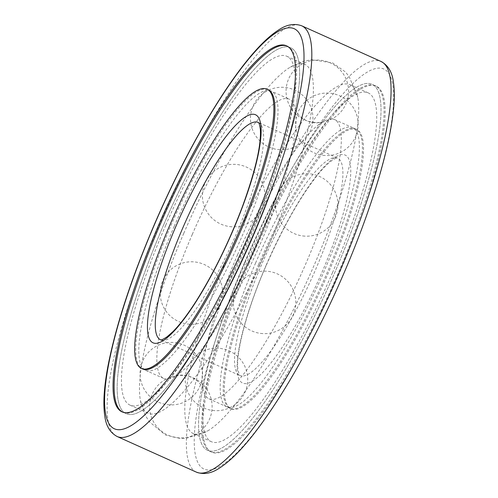 <?xml version="1.0" encoding="UTF-8"?>
<svg xmlns="http://www.w3.org/2000/svg" width="498" height="498" viewBox="0 0 498 498"><rect width="100%" height="100%" fill="white"/><g stroke="black" fill="none" stroke-linecap="round" stroke-linejoin="round"><path stroke-width="0.37" stroke-dasharray="2.49 1.87" d="M259.744 264.762A153.091 33.017 114.2 0 1 356.686 129.511A153.091 33.017 114.2 0 1 324.024 282.677A153.091 33.017 114.2 0 1 231.122 408.765A153.091 33.017 114.2 0 1 259.744 264.762M237.571 254.789A153.091 33.017 114.2 0 1 322.86 121.742A153.091 33.017 114.2 0 1 334.513 119.539A153.091 33.017 114.2 0 1 301.85 272.711A153.091 33.017 114.2 0 1 208.948 398.798A153.091 33.017 114.2 0 1 202.867 388.614A153.091 33.017 114.2 0 1 237.571 254.789M192.284 234.427A153.091 33.017 114.2 0 1 289.226 99.177A153.091 33.017 114.2 0 1 295.308 109.355A153.091 33.017 114.2 0 1 256.557 252.343A153.091 33.017 114.2 0 1 175.315 376.227A153.091 33.017 114.2 0 1 163.661 378.43A153.091 33.017 114.2 0 1 192.284 234.427M249.137 263.405A200.65 43.276 114.2 0 1 376.189 86.135A200.65 43.276 114.2 0 1 333.38 286.885A200.65 43.276 114.2 0 1 211.619 452.14A200.65 43.276 114.2 0 1 249.137 263.405M245.01 261.55A200.65 43.276 114.2 0 1 372.068 84.28A200.65 43.276 114.2 0 1 329.253 285.03A200.65 43.276 114.2 0 1 207.498 450.285A200.65 43.276 114.2 0 1 245.01 261.55A200.65 43.276 -65.8 0 0 207.498 450.285A200.65 43.276 -65.8 0 0 329.253 285.03A200.65 43.276 -65.8 0 0 372.068 84.28A200.65 43.276 -65.8 0 0 245.01 261.55M332.452 272.748A191.232 41.247 -65.8 0 0 368.203 92.871A191.232 41.247 -65.8 0 0 247.114 261.817A191.232 41.247 -65.8 0 0 211.357 441.695A191.232 41.247 -65.8 0 0 332.452 272.748M183.774 233.338A191.232 41.247 114.2 0 1 290.309 67.143A191.232 41.247 114.2 0 1 304.863 64.391A191.232 41.247 114.2 0 1 264.065 255.717A191.232 41.247 114.2 0 1 148.018 413.216A191.232 41.247 114.2 0 1 140.417 400.498A191.232 41.247 114.2 0 1 183.774 233.338M165.722 225.221A191.232 41.247 114.2 0 1 286.817 56.274A191.232 41.247 114.2 0 1 246.012 247.606A191.232 41.247 114.2 0 1 129.972 405.104A191.232 41.247 114.2 0 1 165.722 225.221M229.061 253.7A191.232 41.247 114.2 0 1 350.156 84.753A191.232 41.247 114.2 0 1 357.757 97.471A191.232 41.247 114.2 0 1 309.351 276.085A191.232 41.247 114.2 0 1 207.865 430.826A191.232 41.247 114.2 0 1 193.311 433.584A191.232 41.247 114.2 0 1 229.061 253.7M163.624 224.953A200.65 43.276 114.2 0 1 290.676 47.684A200.65 43.276 114.2 0 1 247.867 248.434A200.65 43.276 114.2 0 1 126.106 413.689A200.65 43.276 114.2 0 1 163.624 224.953A200.65 43.276 114.2 0 1 290.676 47.684A200.65 43.276 114.2 0 1 247.867 248.434A200.65 43.276 114.2 0 1 126.106 413.689A200.65 43.276 114.2 0 1 163.624 224.953M287.085 46.09A200.65 43.276 114.2 0 1 287.632 46.314A200.65 43.276 114.2 0 1 244.817 247.064A200.65 43.276 114.2 0 1 123.062 412.319A200.65 43.276 114.2 0 1 122.533 412.064M163.661 378.43L142.565 368.943A153.091 33.017 114.2 0 1 171.188 224.94A153.091 33.017 114.2 0 1 268.123 89.69L289.226 99.177M174.232 226.31A153.091 33.017 114.2 0 1 271.173 91.059A153.091 33.017 114.2 0 1 238.511 244.232A153.091 33.017 114.2 0 1 145.609 370.313A153.091 33.017 114.2 0 1 174.232 226.31M248.06 262.919A200.65 43.276 -65.8 0 0 210.548 451.655A200.65 43.276 -65.8 0 0 332.303 286.4A200.65 43.276 -65.8 0 0 375.112 85.65A200.65 43.276 -65.8 0 0 248.06 262.919M258.674 264.276A153.091 33.017 -65.8 0 0 230.051 408.279A153.091 33.017 -65.8 0 0 322.947 282.198A153.091 33.017 -65.8 0 0 355.609 129.026A153.091 33.017 -65.8 0 0 258.674 264.276M255.623 262.907A153.091 33.017 -65.8 0 0 227.001 406.91A153.091 33.017 -65.8 0 0 319.897 280.822A153.091 33.017 -65.8 0 0 352.565 127.656A153.091 33.017 -65.8 0 0 255.623 262.907M258.338 122.458L258.338 122.458A119.19 25.709 114.2 0 1 232.908 241.711A119.19 25.709 114.2 0 1 160.58 339.873L239.837 375.511A119.19 25.709 114.2 0 1 262.122 263.398A119.19 25.709 114.2 0 1 337.594 158.096A119.19 25.709 114.2 0 1 312.165 277.349A119.19 25.709 114.2 0 1 239.837 375.511L239.102 374.428L237.839 368.694C235.915 351.725 247.369 308.399 266.169 265.546C283.368 226.478 300.68 196.063 318.104 174.3C328.991 161.215 334.762 158.52 336.337 158.252L337.594 158.096L258.338 122.458M266.013 265.565A125.017 26.967 114.2 0 1 350.766 171.766A125.017 26.967 114.2 0 1 264.942 370.082A125.017 26.967 114.2 0 1 266.013 265.565M244.972 262.869A219.307 47.304 114.2 0 1 393.65 98.324A219.307 47.304 114.2 0 1 243.099 446.22A219.307 47.304 114.2 0 1 244.972 262.869M196.393 472.141A225.133 48.561 114.2 0 1 238.48 260.367A225.133 48.561 114.2 0 1 381.038 61.472M117.136 436.503A225.133 48.561 114.2 0 1 159.223 224.729A225.133 48.561 114.2 0 1 301.782 25.834M208.948 398.798L231.122 408.765M334.513 119.539L356.686 129.511M322.86 121.742L322.953 121.693C322.853 122.24 320.183 122.67 314.954 122.981L306.637 120.946L299.609 116.071C296.31 111.826 294.872 109.554 295.289 109.249L295.308 109.355M202.867 388.614L202.885 388.72C203.234 388.278 201.783 386 198.546 381.879L191.506 377.011L183.189 374.988C177.83 375.336 175.172 375.766 175.221 376.283L175.315 376.227M210.548 451.655L211.619 452.14M375.112 85.65L376.189 86.135M129.972 405.104L148.018 413.216M286.817 56.274L304.863 64.391M290.309 67.143L303.985 61.148L311.785 59.66L332.751 62.991L345.22 71.793L349.129 76.48L357.757 97.471M140.417 400.498L145.011 414.71L149.076 421.532L165.479 435.009L180.344 438.489L186.445 438.302L207.865 430.826M193.311 433.584L211.357 441.695M350.156 84.753L368.203 92.871M121.985 411.84L123.062 412.319M286.555 45.828L287.632 46.314M142.565 368.943L145.609 370.313M268.123 89.69L271.173 91.059M355.609 129.026L352.565 127.656M230.051 408.279L227.001 406.91M313.348 122.309A31.256 31.256 0 0 0 346.154 79.244A31.256 31.256 0 0 0 292.463 72.366A31.256 31.256 0 0 0 313.348 122.309M322.897 155.314A31.256 31.256 0 0 0 355.703 112.249A31.256 31.256 0 0 0 302.006 105.371A31.256 31.256 0 0 0 322.897 155.314M302.734 235.94A31.256 31.256 0 0 0 335.54 192.882A31.256 31.256 0 0 0 281.843 186.003A31.256 31.256 0 0 0 302.734 235.94M260.566 333.392A31.256 31.256 0 0 0 293.372 290.334A31.256 31.256 0 0 0 239.675 283.455A31.256 31.256 0 0 0 260.566 333.392M212.49 410.445A31.256 31.256 0 0 0 245.296 367.387A31.256 31.256 0 0 0 191.599 360.502A31.256 31.256 0 0 0 212.49 410.445M176.883 437.667A31.256 31.256 0 0 0 209.689 394.603A31.256 31.256 0 0 0 155.992 387.724A31.256 31.256 0 0 0 176.883 437.667M167.334 404.662A31.256 31.256 0 0 0 200.14 361.598A31.256 31.256 0 0 0 146.443 354.719A31.256 31.256 0 0 0 167.334 404.662M187.497 324.03A31.256 31.256 0 0 0 220.303 280.972A31.256 31.256 0 0 0 166.606 274.093A31.256 31.256 0 0 0 187.497 324.03M229.665 226.578A31.256 31.256 0 0 0 262.471 183.519A31.256 31.256 0 0 0 208.78 176.641A31.256 31.256 0 0 0 229.665 226.578M277.741 149.525A31.256 31.256 0 0 0 310.547 106.466A31.256 31.256 0 0 0 256.85 99.588A31.256 31.256 0 0 0 277.741 149.525"/><path stroke-width="0.75" d="M170.111 224.455A153.091 33.017 114.2 0 1 267.053 89.204A153.091 33.017 114.2 0 1 234.384 242.377A153.091 33.017 114.2 0 1 141.488 368.464A153.091 33.017 114.2 0 1 170.111 224.455M159.497 223.098A200.65 43.276 114.2 0 1 286.555 45.828A200.65 43.276 114.2 0 1 243.74 246.585A200.65 43.276 114.2 0 1 121.985 411.84A200.65 43.276 114.2 0 1 159.497 223.098M122.533 412.064A200.65 43.276 114.2 0 1 160.574 223.583A200.65 43.276 114.2 0 1 287.085 46.09M267.053 89.204L268.123 89.69A153.091 33.017 114.2 0 1 235.461 242.856A153.091 33.017 114.2 0 1 142.565 368.943L141.488 368.464M176.373 225.258A125.017 26.967 114.2 0 1 261.126 131.46A125.017 26.967 114.2 0 1 175.308 329.782A125.017 26.967 114.2 0 1 176.373 225.258M182.866 227.76A119.19 25.709 114.2 0 1 258.338 122.458L258.338 122.458C258.319 123.33 258.935 120.379 260.336 129.262C261.394 145.173 255.356 171.119 242.233 207.106C229.08 241.717 213.879 272.817 196.617 300.412C187.827 314.207 179.927 324.621 172.912 331.649L167.098 336.779C159.379 341.79 160.723 339.263 160.58 339.873A119.19 25.709 114.2 0 1 182.866 227.76M155.332 222.562A219.307 47.304 114.2 0 1 304.01 58.017A219.307 47.304 114.2 0 1 153.459 405.92A219.307 47.304 114.2 0 1 155.332 222.562M381.038 61.472A225.133 48.561 114.2 0 1 333.006 286.717A225.133 48.561 114.2 0 1 196.393 472.141C203.831 474.849 211.613 473.43 219.736 467.89C229.914 461.329 241.293 449.993 253.88 433.889C278.93 401.506 304.091 358.716 329.371 305.529C349.503 262.676 365.588 221.498 377.621 182.007C386.697 151.927 392.088 126.666 393.8 106.223C394.572 96.861 394.441 88.806 393.401 82.07C392.2 72.154 388.079 65.288 381.038 61.472L301.782 25.834A225.133 48.561 114.2 0 1 253.75 251.079A225.133 48.561 114.2 0 1 117.136 436.503L196.393 472.141M301.782 25.834C294.256 23.101 286.387 24.576 278.164 30.26C272.443 33.957 266.33 39.199 259.838 45.99C245.688 60.837 230.369 81.635 213.885 108.39C193.025 142.447 173.46 180.513 155.177 222.581C131.758 277.125 116.034 324.895 108.004 365.906C104.007 386.859 102.93 403.529 104.773 415.917C105.981 425.827 110.102 432.687 117.136 436.503"/></g></svg>
